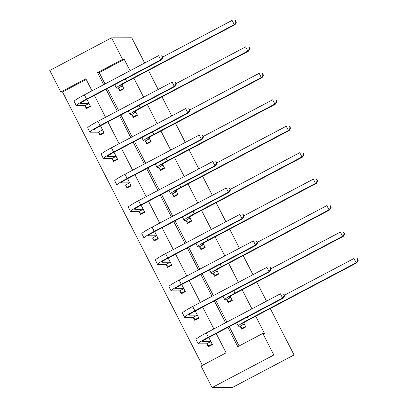 <?xml version="1.0" encoding="UTF-8"?>
<svg xmlns="http://www.w3.org/2000/svg" width="408" height="408" viewBox="0 0 408 408"><rect width="100%" height="100%" fill="white"/><g stroke="black" fill="none" stroke-linecap="round" stroke-linejoin="round"><path stroke-width="0.61" d="M86.21 79.463L62.495 91.989L60.812 91.989L49.786 70.451L111.557 37.832L131.753 37.796L144.667 63.021M216.22 333.525L226.098 352.838L201.057 366.063L212.084 387.6L232.279 387.559L294.051 354.945L270.29 308.514M62.495 91.989L202.388 365.359M148.441 70.4L158.202 89.48M161.981 96.854L171.743 115.938M175.516 123.313L185.283 142.392M189.057 149.772L198.824 168.851M202.597 176.231L212.359 195.31M216.133 202.684L225.899 221.763M229.673 229.143L239.44 248.222M243.214 255.602L252.975 274.681M256.754 282.055L266.516 301.14M206.841 344.026L208.248 346.775L212.425 344.571L208.779 337.457M193.3 317.567L194.713 320.321L198.885 318.118L195.243 310.998M179.765 291.108L181.172 293.862L185.344 291.659L181.703 284.539M166.224 264.654L167.632 267.403L171.809 265.2L168.162 258.086M152.684 238.196L154.096 240.95L158.268 238.741L154.627 231.627M139.148 211.737L140.556 214.491L144.728 212.287L141.086 205.168M125.608 185.278L127.016 188.032L131.192 185.829L127.546 178.709M112.067 158.824L113.48 161.573L117.652 159.37L114.011 152.255M98.532 132.365L99.94 135.119L104.111 132.916L100.47 125.797M84.992 105.907L86.399 108.661L90.571 106.457L86.929 99.338M227.904 327.354L237.787 346.667L262.829 333.443L264.512 333.438L255.699 316.22M251.925 308.841L242.158 289.762M238.384 282.387L228.623 263.308M224.849 255.928L215.082 236.849M211.308 229.469L201.542 210.39M197.768 203.016L188.006 183.931M184.227 176.557L174.466 157.478M170.692 150.098L160.925 131.019M157.151 123.639L147.39 104.56M143.611 97.186L133.85 78.107M130.076 70.727L124.261 59.369L99.221 72.593L105.034 83.951M107.381 88.541L118.57 110.41M120.921 114.995L132.11 136.864M134.456 141.454L145.651 163.322M147.997 167.912L159.186 189.781M161.537 194.366L172.727 216.235M175.073 220.825L186.267 242.694M188.613 247.284L199.803 269.153M202.154 273.743L213.343 295.611M215.694 300.196L226.884 322.065M229.23 326.655L239.114 345.969M240.23 326.395L241.638 329.144L245.81 326.941L243.714 322.84M226.69 299.936L228.097 302.69L232.274 300.487L230.173 296.381M213.149 273.477L214.562 276.231L218.734 274.028L216.638 269.928M199.614 247.019L201.022 249.773L205.193 247.569L203.097 243.469M186.074 220.565L187.481 223.319L191.658 221.111L189.557 217.01M172.533 194.106L173.946 196.86L178.118 194.657L176.021 190.556M158.998 167.647L160.405 170.401L164.577 168.198L162.481 164.098M145.457 141.194L146.865 143.942L151.042 141.739L148.94 137.639M131.917 114.735L133.329 117.489L137.501 115.286L135.4 111.18M118.381 88.276L119.789 91.03L123.961 88.827L121.864 84.726M111.557 37.832L122.579 59.374L97.538 72.593L103.709 84.65M124.261 59.369L122.579 59.374M262.829 333.443L273.85 354.98L294.051 354.945M92.019 90.821L85.853 78.764L60.812 91.989M213.869 328.94L202.679 307.071M200.333 302.481L189.139 280.612M186.793 276.022L175.603 254.153M173.252 249.563L162.063 227.695M159.717 223.11L148.522 201.241M146.176 196.651L134.987 174.782M132.636 170.192L121.446 148.323M119.1 143.738L107.906 121.87M105.56 117.28L94.37 95.411M212.084 387.6L273.85 354.98M106.054 89.24L117.244 111.109M119.595 115.699L130.784 137.567M133.13 142.152L144.325 164.021M146.671 168.611L157.86 190.48M160.211 195.07L171.401 216.939M173.747 221.524L184.941 243.392M187.287 247.982L198.477 269.851M200.828 274.441L212.017 296.31M214.363 300.9L225.558 322.769M99.221 72.593L97.538 72.593M243.25 328.292L242.143 328.297L245.575 326.482M244.188 323.972L242.689 323.978A9.557 0.775 -27.1 0 1 242.525 323.921A9.557 0.775 -27.1 0 1 249.349 319.571L356.944 262.757L356.102 262.757L248.508 319.576A14.336 1.158 152.9 0 0 238.272 326.099A14.336 1.158 152.9 0 0 238.512 326.181L240.016 326.176L244.188 323.972L244.402 324.187M242.143 328.297L240.016 326.176M357.877 260.34L358.214 260.34L357.342 258.641L357.005 258.641L357.877 260.34L356.102 262.757L353.935 258.519L284.483 295.193M357.005 258.641L357.342 258.641M358.214 260.34L356.944 262.757M212.186 344.112L208.753 345.928L206.626 343.811L210.798 341.603L202.567 341.624A9.557 0.775 -27.1 0 1 202.404 341.567A9.557 0.775 -27.1 0 1 209.227 337.217L283.438 298.034L282.596 298.034L208.386 337.217A14.336 1.158 152.9 0 0 198.15 343.745A14.336 1.158 152.9 0 0 198.39 343.827L206.626 343.811M209.865 345.923L208.753 345.928M284.366 295.616L284.702 295.616L283.835 293.918L283.499 293.918L284.366 295.616L282.596 298.034L280.423 293.796L206.219 332.979A14.336 1.158 152.9 0 0 195.983 339.502L198.15 343.745M283.499 293.918L283.835 293.918M284.702 295.616L283.438 298.034M229.714 301.838L228.602 301.838L232.04 300.023M230.648 297.519L229.148 297.519A9.557 0.775 -27.1 0 1 228.99 297.468A9.557 0.775 -27.1 0 1 235.814 293.117L343.409 236.298L342.567 236.298L234.972 293.117A14.336 1.158 152.9 0 0 224.731 299.64A14.336 1.158 152.9 0 0 224.976 299.722L226.476 299.722L230.648 297.519L230.867 297.733M228.602 301.838L226.476 299.722M344.337 233.881L344.673 233.881L343.806 232.188L343.47 232.188L344.337 233.881L342.567 236.298L340.394 232.06L270.948 268.734M343.47 232.188L343.806 232.188M344.673 233.881L343.409 236.298M216.174 275.38L215.062 275.38L218.499 273.569M217.112 271.06L215.608 271.06A9.557 0.775 -27.1 0 1 215.45 271.009A9.557 0.775 -27.1 0 1 222.273 266.659L329.868 209.839L329.026 209.845L221.432 266.659A14.336 1.158 152.9 0 0 211.196 273.187A14.336 1.158 152.9 0 0 211.436 273.268L212.935 273.263L217.112 271.06L217.326 271.274M215.062 275.38L212.935 273.263M330.796 207.422L331.133 207.422L330.266 205.729L329.929 205.729L330.796 207.422L329.026 209.845L326.854 205.601L257.407 242.276M329.929 205.729L330.266 205.729M331.133 207.422L329.868 209.839M198.65 317.654L195.213 319.469L193.086 317.353L197.258 315.149L189.026 315.165A9.557 0.775 -27.1 0 1 188.868 315.109A9.557 0.775 -27.1 0 1 195.692 310.758L269.897 271.575L269.056 271.575L194.851 310.763A14.336 1.158 152.9 0 0 184.61 317.286A14.336 1.158 152.9 0 0 184.855 317.368L193.086 317.353M196.325 319.469L195.213 319.469M270.825 269.158L271.162 269.158L270.295 267.459L269.958 267.459L270.825 269.158L269.056 271.575L266.883 267.337L192.678 306.52A14.336 1.158 152.9 0 0 182.442 313.048L184.61 317.286M269.958 267.459L270.295 267.459M271.162 269.158L269.897 271.575M185.11 291.2L181.672 293.01L179.546 290.894L183.722 288.691L175.486 288.706A9.557 0.775 -27.1 0 1 175.328 288.655A9.557 0.775 -27.1 0 1 182.152 284.305L256.357 245.116L255.515 245.116L181.31 284.305A14.336 1.158 152.9 0 0 171.074 290.827A14.336 1.158 152.9 0 0 171.314 290.909L179.546 290.894M182.784 293.01L181.672 293.01M257.29 242.699L257.626 242.699L256.754 241.006L256.418 241.006L257.29 242.699L255.515 245.116L253.348 240.878L179.143 280.061A14.336 1.158 152.9 0 0 168.902 286.589L171.074 290.827M256.418 241.006L256.754 241.006M257.626 242.699L256.357 245.116M202.633 248.921L201.521 248.926L204.959 247.11M203.572 244.601L202.072 244.606A9.557 0.775 -27.1 0 1 201.909 244.55A9.557 0.775 -27.1 0 1 208.733 240.2L316.327 183.386L315.486 183.386L207.891 240.2A14.336 1.158 152.9 0 0 197.656 246.728A14.336 1.158 152.9 0 0 197.895 246.809L199.395 246.804L203.572 244.601L203.786 244.815M201.521 248.926L199.395 246.804M317.261 180.968L317.597 180.968L316.725 179.27L316.389 179.27L317.261 180.968L315.486 183.386L313.319 179.148L243.867 215.817M316.389 179.27L316.725 179.27M317.597 180.968L316.327 183.386M189.098 222.462L187.986 222.467L191.418 220.651M190.031 218.142L188.532 218.147A9.557 0.775 -27.1 0 1 188.369 218.091A9.557 0.775 -27.1 0 1 195.197 213.741L302.787 156.927L301.945 156.927L194.356 213.746A14.336 1.158 152.9 0 0 184.115 220.269A14.336 1.158 152.9 0 0 184.36 220.351L185.859 220.351L190.031 218.142L190.245 218.362M187.986 222.467L185.859 220.351M303.72 154.51L304.057 154.51L303.19 152.811L302.853 152.816L303.72 154.51L301.945 156.927L299.778 152.689L230.331 189.363M302.853 152.816L303.19 152.811M304.057 154.51L302.787 156.927M175.557 196.008L174.446 196.008L177.883 194.193M176.491 191.689L174.991 191.689A9.557 0.775 -27.1 0 1 174.833 191.638A9.557 0.775 -27.1 0 1 181.657 187.287L289.252 130.468L288.41 130.473L180.815 187.287A14.336 1.158 152.9 0 0 170.58 193.815A14.336 1.158 152.9 0 0 170.819 193.892L172.319 193.892L176.491 191.689L176.71 191.903M174.446 196.008L172.319 193.892M290.18 128.051L290.516 128.051L289.649 126.358L289.313 126.358L290.18 128.051L288.41 130.473L286.238 126.23L216.791 162.904M289.313 126.358L289.649 126.358M290.516 128.051L289.252 130.468M171.569 264.741L168.137 266.557L166.01 264.435L170.182 262.232L161.951 262.247A9.557 0.775 -27.1 0 1 161.787 262.196A9.557 0.775 -27.1 0 1 168.611 257.846L242.816 218.657L241.975 218.662L167.77 257.846A14.336 1.158 152.9 0 0 157.534 264.374A14.336 1.158 152.9 0 0 157.774 264.455L166.01 264.435M169.249 266.551L168.137 266.557M243.749 216.245L244.086 216.24L243.219 214.547L242.882 214.547L243.749 216.245L241.975 218.662L239.807 214.419L165.602 253.608A14.336 1.158 152.9 0 0 155.366 260.131L157.534 264.374M242.882 214.547L243.219 214.547M244.086 216.24L242.816 218.657M158.034 238.282L154.596 240.098L152.47 237.981L156.641 235.778L148.41 235.793A9.557 0.775 -27.1 0 1 148.252 235.737A9.557 0.775 -27.1 0 1 155.076 231.387L229.281 192.204L228.439 192.204L154.234 231.387A14.336 1.158 152.9 0 0 143.993 237.915A14.336 1.158 152.9 0 0 144.238 237.997L152.47 237.981M155.708 240.098L154.596 240.098M230.209 189.786L230.546 189.786L229.679 188.088L229.342 188.088L230.209 189.786L228.439 192.204L226.267 187.966L152.062 227.149A14.336 1.158 152.9 0 0 141.826 233.677L143.993 237.915M229.342 188.088L229.679 188.088M230.546 189.786L229.281 192.204M144.493 211.823L141.056 213.639L138.929 211.523L143.106 209.319L134.869 209.335A9.557 0.775 -27.1 0 1 134.711 209.279A9.557 0.775 -27.1 0 1 141.535 204.928L215.74 165.745L214.899 165.745L140.694 204.933A14.336 1.158 152.9 0 0 130.458 211.456A14.336 1.158 152.9 0 0 130.698 211.538L138.929 211.523M142.168 213.639L141.056 213.639M216.668 163.328L217.01 163.328L216.138 161.629L215.801 161.634L216.668 163.328L214.899 165.745L212.731 161.507L138.526 200.69A14.336 1.158 152.9 0 0 128.285 207.218L130.458 211.456M215.801 161.634L216.138 161.629M217.01 163.328L215.74 165.745M162.017 169.549L160.905 169.549L164.342 167.739M162.955 165.23L161.456 165.235A9.557 0.775 -27.1 0 1 161.293 165.179A9.557 0.775 -27.1 0 1 168.116 160.829L275.711 104.014L274.87 104.014L167.275 160.829A14.336 1.158 152.9 0 0 157.039 167.356A14.336 1.158 152.9 0 0 157.279 167.438L158.778 167.433L162.955 165.23L163.169 165.444M160.905 169.549L158.778 167.433M276.639 101.597L276.981 101.592L276.109 99.899L275.772 99.899L276.639 101.597L274.87 104.014L272.702 99.771L203.25 136.445M275.772 99.899L276.109 99.899M276.981 101.592L275.711 104.014M130.953 185.37L127.52 187.185L125.394 185.064L129.566 182.861L121.334 182.876A9.557 0.775 -27.1 0 1 121.171 182.825A9.557 0.775 -27.1 0 1 127.995 178.475L202.2 139.286L201.358 139.291L127.153 178.475A14.336 1.158 152.9 0 0 116.918 185.002A14.336 1.158 152.9 0 0 117.157 185.079L125.394 185.064M128.632 187.18L127.52 187.185M203.133 136.869L203.47 136.869L202.603 135.175L202.266 135.175L203.133 136.869L201.358 139.291L199.191 135.048L124.986 174.236A14.336 1.158 152.9 0 0 114.75 180.759L116.918 185.002M202.266 135.175L202.603 135.175M203.47 136.869L202.2 139.286M148.481 143.091L147.37 143.096L150.802 141.28M149.415 138.771L147.915 138.776A9.557 0.775 -27.1 0 1 147.752 138.72A9.557 0.775 -27.1 0 1 154.581 134.37L262.171 77.556L261.329 77.556L153.739 134.375A14.336 1.158 152.9 0 0 143.499 140.898A14.336 1.158 152.9 0 0 143.744 140.979L145.243 140.974L149.415 138.771L149.629 138.985M147.37 143.096L145.243 140.974M263.104 75.138L263.44 75.138L262.574 73.44L262.237 73.44L263.104 75.138L261.329 77.556L259.162 73.318L189.715 109.992M262.237 73.44L262.574 73.44M263.44 75.138L262.171 77.556M117.417 158.911L113.98 160.726L111.853 158.61L116.025 156.402L107.794 156.422A9.557 0.775 -27.1 0 1 107.63 156.366A9.557 0.775 -27.1 0 1 114.459 152.016L188.664 112.832L187.823 112.832L113.618 152.016A14.336 1.158 152.9 0 0 103.377 158.544A14.336 1.158 152.9 0 0 103.622 158.625L111.853 158.61M115.092 160.721L113.98 160.726M189.593 110.415L189.929 110.415L189.062 108.717L188.726 108.717L189.593 110.415L187.823 112.832L185.65 108.594L111.445 147.778A14.336 1.158 152.9 0 0 101.209 154.3L103.377 158.544M188.726 108.717L189.062 108.717M189.929 110.415L188.664 112.832M134.941 116.637L133.829 116.637L137.266 114.821M135.874 112.317L134.375 112.317A9.557 0.775 -27.1 0 1 134.217 112.266A9.557 0.775 -27.1 0 1 141.041 107.916L248.635 51.097L247.794 51.097L140.199 107.916A14.336 1.158 152.9 0 0 129.963 114.439A14.336 1.158 152.9 0 0 130.203 114.521L131.702 114.521L135.874 112.317L136.094 112.532M133.829 116.637L131.702 114.521M249.563 48.68L249.9 48.68L249.033 46.986L248.696 46.986L249.563 48.68L247.794 51.097L245.621 46.859L176.174 83.533M248.696 46.986L249.033 46.986M249.9 48.68L248.635 51.097M103.877 132.452L100.439 134.268L98.313 132.151L102.49 129.948L94.253 129.963A9.557 0.775 -27.1 0 1 94.095 129.907A9.557 0.775 -27.1 0 1 100.919 125.557L175.124 86.374L174.282 86.374L100.077 125.562A14.336 1.158 152.9 0 0 89.842 132.085A14.336 1.158 152.9 0 0 90.081 132.166L98.313 132.151M101.551 134.268L100.439 134.268M176.052 83.956L176.389 83.956L175.522 82.258L175.185 82.258L176.052 83.956L174.282 86.374L172.115 82.136L97.905 121.319A14.336 1.158 152.9 0 0 87.669 127.847L89.842 132.085M175.185 82.258L175.522 82.258M176.389 83.956L175.124 86.374M121.4 90.178L120.289 90.178L123.726 88.368M122.339 85.858L120.839 85.858A9.557 0.775 -27.1 0 1 120.676 85.808A9.557 0.775 -27.1 0 1 127.5 81.457L235.095 24.638L234.253 24.643L126.659 81.457A14.336 1.158 152.9 0 0 116.423 87.985A14.336 1.158 152.9 0 0 116.663 88.067L118.162 88.062L122.339 85.858L122.553 86.073M120.289 90.178L118.162 88.062M236.023 22.221L236.359 22.221L235.493 20.527L235.156 20.527L236.023 22.221L234.253 24.643L232.086 20.4L162.634 57.074M235.156 20.527L235.493 20.527M236.359 22.221L235.095 24.638M90.336 105.998L86.904 107.809L84.777 105.692L88.949 103.489L80.718 103.504A9.557 0.775 -27.1 0 1 80.554 103.454A9.557 0.775 -27.1 0 1 87.378 99.103L161.583 59.915L160.742 59.915L86.537 99.103A14.336 1.158 152.9 0 0 76.301 105.626A14.336 1.158 152.9 0 0 76.541 105.708L84.777 105.692M88.016 107.809L86.904 107.809M162.517 57.497L162.853 57.497L161.986 55.804L161.65 55.804L162.517 57.497L160.742 59.915L158.574 55.677L84.369 94.86A14.336 1.158 152.9 0 0 74.134 101.388L76.301 105.626M161.65 55.804L161.986 55.804M162.853 57.497L161.583 59.915M248.508 319.576L247.263 317.133M208.386 337.217L206.219 332.979M234.972 293.117L233.723 290.675M221.432 266.659L220.182 264.221M194.851 310.763L192.678 306.52M181.31 284.305L179.143 280.061M207.891 240.2L206.642 237.762M194.356 213.746L193.106 211.303M180.815 187.287L179.566 184.85M167.77 257.846L165.602 253.608M154.234 231.387L152.062 227.149M140.694 204.933L138.526 200.69M167.275 160.829L166.025 158.391M127.153 178.475L124.986 174.236M153.739 134.375L152.49 131.932M113.618 152.016L111.445 147.778M140.199 107.916L138.95 105.473M100.077 125.562L97.905 121.319M126.659 81.457L125.409 79.019M86.537 99.103L84.369 94.86M238.272 326.099L236.574 322.779M224.731 299.64L223.033 296.32M211.196 273.187L209.493 269.861M197.656 246.728L195.957 243.408M184.115 220.269L182.417 216.949M170.58 193.815L168.876 190.49M157.039 167.356L155.341 164.036M143.499 140.898L141.8 137.578M129.963 114.439L128.26 111.119M116.423 87.985L114.724 84.66"/></g></svg>
